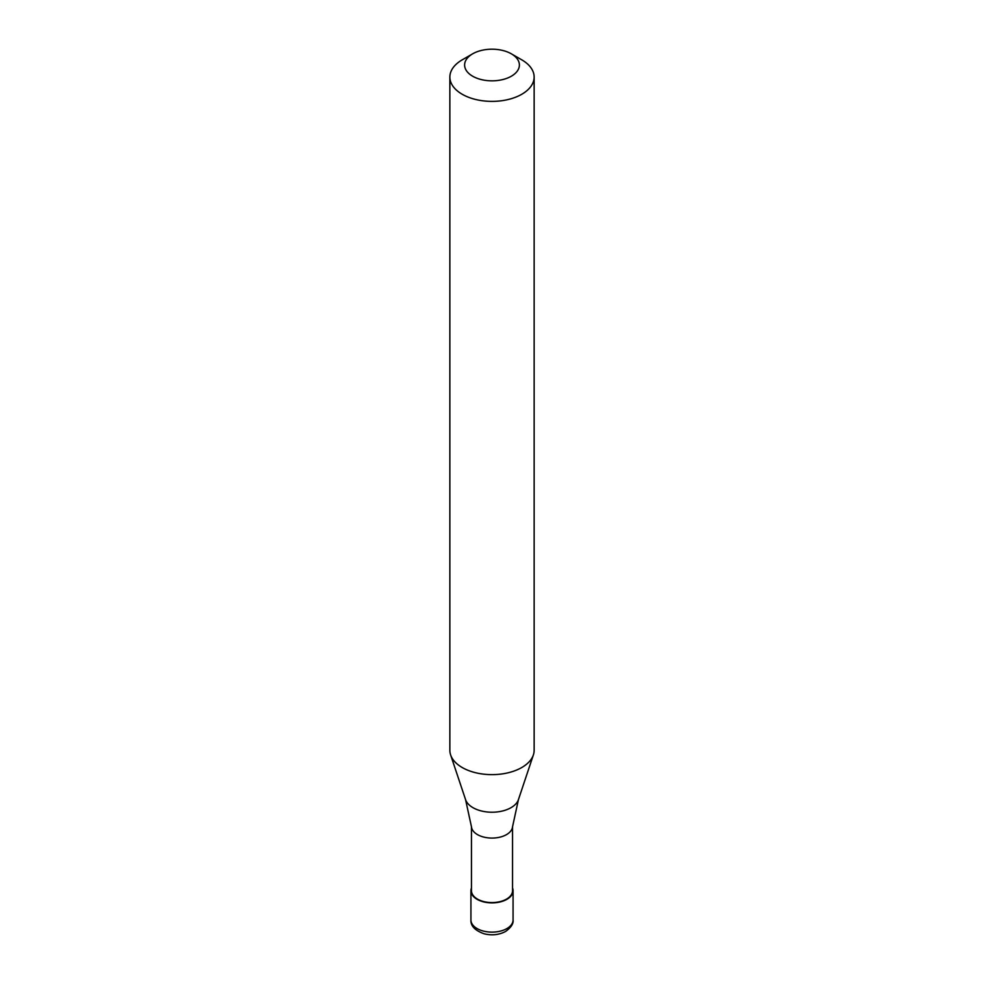 <?xml version="1.0" encoding="UTF-8"?>
<svg xmlns="http://www.w3.org/2000/svg" width="984" height="984" viewBox="0 0 984 984"><rect width="100%" height="100%" fill="white"/><g stroke="black" fill="none" stroke-linecap="round" stroke-linejoin="round"><path stroke-width="1.48" d="M471.459 888.023A21.07 12.165 0 0 0 470.93 890.717A21.07 12.165 0 0 0 483.943 901.959A21.07 12.165 0 0 0 506.895 899.327A21.07 12.165 180 0 0 513.07 890.717A21.07 12.165 180 0 0 512.541 888.023M471.459 826.585L471.459 890.717A20.541 11.857 0 0 0 484.14 901.676A20.541 11.857 0 0 0 506.526 899.105A20.541 11.857 180 0 0 512.541 890.717L512.541 826.585M465.567 799.623L471.496 826.941A20.541 11.857 0 0 0 484.731 837.31A20.541 11.857 0 0 0 506.526 834.604A20.541 11.857 180 0 0 512.504 826.941L518.433 799.623A26.925 15.547 180 0 1 511.04 807.667A26.925 15.547 0 0 1 484.116 811.542A26.925 15.547 0 0 1 465.567 799.623L450.623 754.925A42.14 24.329 0 0 0 479.651 773.572A42.14 24.329 0 0 0 521.791 767.508A42.14 24.329 180 0 0 533.377 754.925A42.14 24.329 180 0 0 534.14 750.312L534.14 77.059A42.14 24.329 180 0 1 521.791 94.255A42.14 24.329 0 0 1 475.875 99.532A42.14 24.329 0 0 1 449.86 77.059A42.14 24.329 0 0 1 462.209 59.852L472.627 53.837A27.392 15.818 0 0 0 472.627 76.198A27.392 15.818 0 0 0 511.373 76.198A27.392 15.818 180 0 0 511.373 53.837L521.791 59.852A42.14 24.329 180 0 1 534.14 77.059M449.86 77.059L449.86 750.312A42.14 24.329 0 0 0 450.623 754.925M462.209 59.852L472.627 53.837A27.392 15.818 180 0 1 511.373 53.837M513.07 919.966C513.587 923.656 511.09 927.481 505.591 931.454C499.097 934.898 491.951 935.673 484.128 933.791C474.964 930.52 470.573 925.907 470.93 919.966A21.07 12.165 0 0 0 483.943 931.208A21.07 12.165 0 0 0 506.895 928.564A21.07 12.165 180 0 0 513.07 919.966L513.07 890.717M470.93 919.966L470.93 890.717M518.433 799.623L533.377 754.925"/></g></svg>
